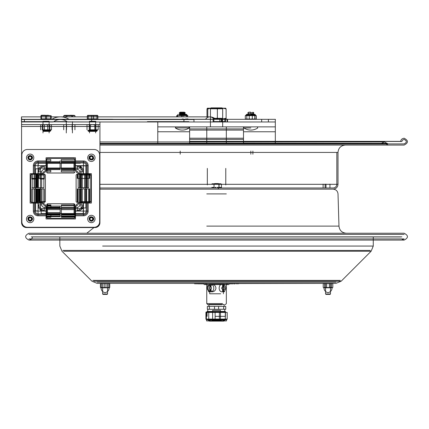 <?xml version="1.0" encoding="UTF-8"?>
<svg xmlns="http://www.w3.org/2000/svg" width="429" height="429" viewBox="0 0 429 429"><rect width="100%" height="100%" fill="white"/><g stroke="black" fill="none" stroke-linecap="round" stroke-linejoin="round"><path stroke-width="0.64" d="M147.908 121.97L157.781 121.97L157.781 126.866L275.321 126.866L275.321 121.97L183.896 121.97L193.972 121.97L193.972 119.326L183.896 119.326L183.896 121.97L91.656 121.97L91.656 119.326L69.225 119.326L163.958 119.326M157.781 126.866L157.781 131.767L189.618 131.767L157.781 131.767L157.781 126.866M275.321 126.866L275.321 143.361L275.321 131.767L243.49 131.767L275.321 131.767L275.321 126.866M157.781 143.361L157.781 131.767L157.781 143.361M180.212 151.067L180.212 154.204M252.89 154.204L252.89 151.067M250.842 151.067L250.842 154.204M189.618 143.361L189.618 128.915L243.49 128.915L243.49 143.361L243.49 130.094L189.618 130.094L189.618 143.361L99.93 143.361L216.554 143.361L99.93 143.361M243.49 126.866L243.49 128.915M189.618 126.866L189.618 128.915M97.04 119.326L88.235 119.326M139.913 119.241L178.255 119.241M215.991 119.326L214.012 119.241L215.776 119.241A8.768 8.768 0 0 0 209.786 116.876A8.768 6.188 90 0 0 205.561 119.241L112.478 119.326M66.978 119.326L69.225 119.326A0.45 0.316 180 0 1 68.919 119.241A12.42 8.768 180 0 0 60.435 116.876L209.786 116.876A8.768 6.188 90 0 1 214.012 119.241L172.721 119.326M21.45 121.648L42.997 121.648L21.53 121.648L21.488 119.519L21.45 121.75L21.45 118.27L22.002 119.326L24.389 119.326L24.389 121.97L21.536 121.97M188.867 121.648L147.415 121.648M21.488 119.519L185.591 119.519A6.124 4.322 -90 0 0 183.896 120.013M21.541 119.326L22.002 119.326M21.45 118.27L21.488 116.876L21.536 118.549M60.435 116.876A12.42 8.768 180 0 0 51.952 119.241A0.45 0.316 0 0 1 51.646 119.326L24.389 119.326M121.235 119.326L68.919 119.241M24.389 121.97L52.874 121.97A1.303 0.917 0 0 0 53.861 121.648A8.671 6.124 180 0 1 60.435 119.519A8.671 6.124 180 0 1 67.01 121.648A1.303 0.917 180 0 0 67.996 121.97L91.656 121.97M165.063 121.648L171.616 121.648M91.656 119.326L183.896 119.326M172.104 121.97L275.252 121.97L275.391 119.326L193.972 119.326M29.531 119.519L51.646 119.326M90.197 119.326L94.97 119.326L90.197 119.326M216.532 119.326L214.082 119.326M205.534 119.326L206.043 119.326M213.1 121.97L213.1 119.326L213.846 119.326L213.846 121.97M43.672 119.326L48.445 119.326L43.672 119.326M275.252 121.97L275.391 119.326M21.573 121.97L21.573 126.475L99.93 126.475L99.93 222.662L99.93 124.603L21.573 124.603L21.573 126.475L99.93 126.475L99.93 121.97L21.45 121.75M193.972 121.97L164.57 121.97M95.646 121.97L140.374 121.97M35.285 173.686L30.732 173.686A0.59 0.59 0 0 0 30.143 174.276L30.143 202.483A0.59 0.59 0 0 0 30.732 203.073L41.774 203.073L30.732 203.073A0.59 0.59 0 0 1 30.143 202.483L30.143 174.276A0.59 0.59 0 0 1 30.732 173.686L33.339 173.686L33.339 165.674A4.708 4.708 0 0 1 38.047 160.966L46.059 160.966L46.059 158.36L46.059 162.913L38.047 162.913A2.762 2.762 0 0 0 35.285 165.674L35.285 173.686L42.868 173.547A4.285 4.285 0 0 0 45.919 170.495A4.108 4.108 0 0 0 42.868 173.547M33.339 173.686L41.774 173.686L30.143 173.686L30.143 203.073L30.143 173.686L41.774 173.686A4.285 4.285 0 0 0 46.059 169.401L46.059 160.966M75.584 206.263A4.108 4.108 0 0 0 78.636 203.212A4.285 4.285 0 0 0 75.584 206.263L75.445 218.399A0.59 0.59 0 0 1 74.855 218.988L46.648 218.988A0.59 0.59 0 0 1 46.059 218.399L46.059 215.792L38.047 215.792A4.708 4.708 0 0 1 33.339 211.084L33.339 203.073M88.165 203.073L79.73 203.073A4.285 4.285 0 0 0 75.445 207.357L75.445 218.988L46.059 218.988L75.445 218.988L75.445 208.338L75.445 213.846L83.457 213.846A2.762 2.762 0 0 0 86.218 211.084L86.218 203.073L90.771 203.073A0.59 0.59 0 0 0 91.361 202.483L91.361 174.276A0.59 0.59 0 0 0 90.771 173.686L79.73 173.686L90.771 173.686A0.59 0.59 0 0 1 91.361 174.276L91.361 202.483A0.59 0.59 0 0 1 90.771 203.073L88.165 203.073L88.165 211.084A4.708 4.708 0 0 1 83.457 215.792L75.445 215.792M88.165 173.686L88.165 165.674A4.708 4.708 0 0 0 83.457 160.966L75.445 160.966L75.445 169.401L75.445 158.36A0.59 0.59 0 0 0 74.855 157.77L46.648 157.77A0.59 0.59 0 0 0 46.059 158.36A0.59 0.59 0 0 1 46.648 157.77L74.855 157.77A0.59 0.59 0 0 1 75.445 158.36L75.445 160.966M95.034 227.558L26.469 227.558A4.896 4.896 0 0 1 21.573 222.662L21.573 126.475L21.573 222.662A4.896 4.896 0 0 0 26.469 227.558L95.034 227.558A4.896 4.896 0 0 0 99.93 222.662A4.896 4.896 0 0 1 95.034 227.558M35.285 203.073L35.285 211.084A2.762 2.762 0 0 0 38.047 213.846L46.059 213.846L46.059 218.399A0.59 0.59 0 0 0 46.648 218.988L74.855 218.988A0.59 0.59 0 0 0 75.445 218.399L75.445 213.846M46.059 213.846L45.919 206.263A4.285 4.285 0 0 0 42.868 203.212A4.108 4.108 0 0 0 45.919 206.263M46.059 215.792L46.059 207.357A4.285 4.285 0 0 0 41.774 203.073A4.285 4.285 0 0 1 46.059 207.357L44.23 207.346A2.451 2.451 0 0 1 41.785 204.901L41.785 203.073A4.285 4.285 0 0 1 46.059 207.346M45.919 170.495L46.059 162.913M86.218 203.073L78.636 203.212M93.501 157.77A2.145 2.145 0 0 1 91.361 159.915A2.145 2.145 0 0 1 89.216 157.77A2.145 2.145 0 0 1 91.361 155.625A2.145 2.145 0 0 1 93.501 157.77A2.145 2.145 0 0 0 91.361 155.625A2.145 2.145 0 0 0 89.216 157.77A2.145 2.145 0 0 0 91.361 159.915A2.145 2.145 0 0 0 93.501 157.77M93.501 218.988A2.145 2.145 0 0 1 91.361 221.128A2.145 2.145 0 0 1 89.216 218.988A2.145 2.145 0 0 1 91.361 216.843A2.145 2.145 0 0 1 93.501 218.988A2.145 2.145 0 0 0 91.361 216.843A2.145 2.145 0 0 0 89.216 218.988A2.145 2.145 0 0 0 91.361 221.128A2.145 2.145 0 0 0 93.501 218.988M32.288 157.77A2.145 2.145 0 0 1 30.143 159.915A2.145 2.145 0 0 1 28.003 157.77A2.145 2.145 0 0 1 30.143 155.625A2.145 2.145 0 0 1 32.288 157.77A2.145 2.145 0 0 0 30.143 155.625A2.145 2.145 0 0 0 28.003 157.77A2.145 2.145 0 0 0 30.143 159.915A2.145 2.145 0 0 0 32.288 157.77M28.003 218.988A2.145 2.145 0 0 1 31.215 217.133A2.145 2.145 0 0 1 31.215 220.844A2.145 2.145 0 0 1 28.003 218.988A2.145 2.145 0 0 0 31.215 220.844A2.145 2.145 0 0 0 31.215 217.133A2.145 2.145 0 0 0 28.003 218.988A2.156 2.156 0 0 0 31.22 220.855A2.156 2.156 0 0 0 31.22 217.122A2.156 2.156 0 0 0 27.987 218.988A2.156 2.156 0 0 1 31.22 217.122A2.156 2.156 0 0 1 31.22 220.855A2.156 2.156 0 0 1 27.987 218.988M72.077 124.603L78.813 124.603M25.552 124.603L32.288 124.603M78.813 121.97L72.077 121.97M32.288 121.97L25.552 121.97M89.216 121.97L95.951 121.97L89.216 121.97M42.691 121.97L49.426 121.97L42.691 121.97M86.218 173.686L86.218 165.674A2.762 2.762 0 0 0 83.457 162.913L75.445 162.913M75.584 170.495A4.108 4.108 0 0 1 78.636 173.547L79.73 173.686A4.285 4.285 0 0 1 75.445 169.401L75.584 170.495A4.285 4.285 0 0 0 78.636 173.547M46.059 157.77L75.445 157.77L46.059 157.77L46.059 169.407A4.285 4.285 0 0 1 41.774 173.686L41.785 171.857A2.451 2.451 0 0 1 44.23 169.407L46.059 169.407A4.285 4.285 0 0 1 41.785 173.686M42.868 203.212L30.143 203.073L34.315 203.073L34.315 211.084A3.732 3.732 0 0 0 38.047 214.816L46.059 214.816M75.445 207.346A4.285 4.285 0 0 1 79.724 203.073L79.724 204.901A2.451 2.451 0 0 1 77.274 207.346L75.445 207.357A4.285 4.285 0 0 1 79.73 203.073L91.361 203.073L91.361 173.686L91.361 203.073M44.278 179.016L44.219 174.233L44.278 179.016L40.111 179.016M44.278 178.426L40.111 178.426M44.611 202.386L31.483 202.386L37.141 202.386L37.141 188.889L37.682 188.889L37.682 202.386L37.141 202.386L43.871 202.386L41.677 202.386L41.677 188.889L43.871 188.889L43.871 202.386L44.611 202.386L45.394 201.603L43.871 201.603M37.682 188.889L41.677 188.889M37.141 188.889L43.871 188.889M37.682 187.714L37.141 187.714L37.141 174.233L37.682 174.233L37.682 187.714L41.677 187.714L41.677 174.233L43.871 174.233L43.871 187.714L41.677 187.714M37.682 174.233L41.677 174.233M41.956 188.889L41.956 202.386L39.554 202.386L39.554 188.889L44.219 188.889L40.095 188.889L40.095 201.603M41.956 202.386L40.095 202.386M44.149 202.386L44.149 188.889M44.219 178.426L40.095 178.426L40.095 175.021M44.219 174.233L40.095 174.233M38.953 178.426L38.953 175.021M38.412 175.021L38.412 187.714L32.229 187.714L32.229 174.233L34.422 174.233L34.422 187.714M36.54 202.386L36.54 188.889L35.998 188.889L35.998 202.386L36.54 202.386L34.122 202.386L34.122 188.889L36.54 188.889M31.875 202.386L31.875 188.889L34.138 188.889L34.122 202.386L31.875 202.386L35.998 202.386M44.418 174.233L31.483 174.233L44.418 174.233M37.141 175.021L43.871 175.021M37.141 201.603L45.394 201.603L45.394 175.021L44.611 174.233M38.412 174.233L34.422 174.233M37.141 174.233L32.229 174.233M40.717 174.233L35.376 174.233L40.717 174.233M44.149 174.233L39.554 174.233M35.998 187.714L31.944 187.714L34.138 187.714L34.138 174.233L31.875 174.233L35.998 174.233L35.998 187.714L36.54 187.714L36.54 174.233L35.998 174.233M36.54 187.714L34.122 187.714L34.122 174.233L36.54 174.233M37.141 202.386L32.229 202.386L32.229 188.889L34.422 188.889L34.422 202.386L32.229 202.386M38.953 201.603L38.953 188.889M38.412 201.603L38.412 188.889L34.422 188.889M40.717 202.386L35.376 202.386L40.717 202.386M38.412 202.386L34.422 202.386M37.682 202.386L41.677 202.386M31.875 188.889L35.998 188.889M31.944 188.889L31.944 202.386M37.141 187.714L43.871 187.714M37.141 178.426L43.871 178.426M31.944 174.233L31.875 178.426L35.998 178.426M35.982 179.016L31.816 179.016L31.816 178.426L35.982 178.426M61.358 206.092L61.358 208.038M74.855 216.071L61.358 216.071L61.358 214.125L74.855 214.125L74.855 216.071L74.855 208.462L74.855 209.615L61.358 209.615L61.358 208.462L74.855 208.462L74.855 204.52L74.072 203.737L74.072 208.462M46.707 216.672L60.183 216.672L60.183 214.725L46.707 214.725L46.707 217.256L46.707 214.725M74.855 214.125L74.855 209.615M61.358 214.125L61.358 209.615M74.855 208.601L74.855 207.454L61.358 207.443L61.358 208.601L74.855 208.601L74.855 204.912L74.855 207.443L61.358 207.454L61.358 204.912L61.358 205.496L74.855 205.496M60.183 214.125L60.183 216.071L46.707 216.071L46.707 214.125L60.183 214.125L60.183 209.615L46.707 209.615L46.707 208.462L60.183 208.462L60.183 209.615M46.707 214.125L46.707 209.615M46.707 208.601L60.183 208.601L60.183 207.153L60.183 207.443L46.707 207.443L46.707 208.601L46.707 205.496L50.901 205.496L50.901 204.912L46.707 204.912L46.707 205.496M50.901 206.092L46.707 206.092L46.707 208.038L60.183 208.038L60.183 206.092L50.901 206.092M74.855 213.567L74.855 217.256L74.855 213.567L61.358 213.567L61.358 215.009L61.358 214.725L74.072 214.714M74.855 214.425L74.855 204.52M74.855 209.684L74.855 212.484L74.855 209.684M74.855 206.092L74.855 212.553M74.855 214.725L61.358 214.725L61.358 216.672L74.855 216.672M61.358 214.714L61.358 216.672M74.072 214.822L74.072 203.737L47.49 203.737L47.49 209.615M60.183 213.567L60.183 215.009L60.183 213.567L46.707 213.567M47.49 214.714L50.901 214.714L50.901 216.672M46.707 207.743L46.707 217.648L46.707 207.743M46.707 216.071L46.707 208.462M46.707 208.038L46.707 212.553L60.183 212.553M46.707 209.684L46.707 212.484L46.707 209.684M60.183 208.601L60.183 207.454L46.707 207.454L46.707 204.912M50.901 213.701L47.49 213.701M60.183 214.714L60.183 216.672M47.49 214.125L47.49 203.737L46.707 204.52M50.901 207.454L50.901 204.912M60.183 216.071L60.183 208.462M61.358 208.601L61.358 207.443M61.358 216.071L61.358 208.462M60.087 160.918L60.087 162.511L60.087 161.749L60.087 162.511L46.611 162.511L46.611 159.502L46.611 160.918L50.799 160.918L50.799 159.502L50.799 160.918L46.611 160.918L46.611 162.511L60.087 162.511L60.087 160.918C60.087 159.052 60.087 159.052 60.087 160.918M61.261 168.838L74.759 168.838L74.759 169.6L74.759 168.838L61.261 168.838L61.261 169.6L61.261 168.838M50.799 161.749L60.087 161.749L60.087 169.6L60.087 168.838L46.611 168.838L60.087 168.838L60.087 169.6L46.611 169.6L46.611 168.838L46.611 170.431L50.799 170.431L50.799 171.847L50.799 170.431L46.611 170.431L46.611 171.847L46.611 168.838L46.611 169.6L50.799 169.6L46.611 169.6L46.611 161.749L46.611 163.342L60.087 163.342L60.087 161.749L46.611 161.749L46.611 168.007L60.087 168.007L46.611 168.007L46.611 163.342L60.087 163.342L60.087 168.007M74.759 161.749L61.261 161.749L61.261 162.511L74.759 162.511L61.261 162.511L61.261 160.918L74.759 160.918L74.759 169.6L74.759 168.007L74.759 169.6L61.261 169.6L61.261 159.502L61.261 160.918L74.759 160.918L74.759 159.502L74.759 168.007L74.759 161.749L61.261 161.749L61.261 163.342L74.759 163.342M74.759 170.313L74.759 159.111L74.759 170.313M74.759 170.431L74.759 168.838L74.759 170.431L61.261 170.431L74.759 170.431M74.759 167.621L74.759 163.728L74.759 167.621M74.759 169.6L61.261 169.6L61.261 168.007L74.759 168.007M61.261 168.007L61.261 161.749M73.976 170.871L73.976 163.342M46.611 170.313L46.611 159.111L46.611 170.313M46.611 167.621L46.611 163.728L46.611 167.621M47.394 170.871L47.394 163.342M60.087 169.6L50.799 169.6M61.261 170.431L61.261 171.847L61.261 170.431M89.629 178.426L89.629 174.233L89.248 174.233L89.248 178.426L89.629 178.426L86.642 178.426L86.642 175.021L90.803 175.021L81.328 175.021M89.629 174.233L85.666 174.233L87.382 174.233L87.21 187.714L85.666 187.714L85.666 174.233M78.175 188.889L78.175 202.386L80.207 202.386L80.207 188.889L78.175 188.889M78.175 174.233L78.175 187.714L80.207 187.714L80.207 174.233L78.175 174.233M88.739 174.233L88.739 178.426L81.328 178.426L81.328 174.233L88.739 174.233L76.893 174.233L86.293 174.233M81.328 201.603L90.803 201.603L86.637 201.603L86.642 188.889L89.629 188.889L85.666 188.889M81.328 178.426L81.328 187.714L88.739 187.714L86.701 187.714L86.701 174.233M81.328 187.714L86.701 187.714M81.247 174.233L81.247 187.714L80.271 187.714L80.244 183.521L80.271 174.233L81.247 174.233L79.526 174.233L79.526 187.714L81.247 187.714M89.248 174.233L87.21 174.233M80.271 178.426L77.284 178.426L77.665 178.426L77.665 174.233L79.703 174.233M77.665 174.233L80.271 174.233M84.647 174.233L82.266 174.233L84.647 174.233M84.604 187.714L84.604 174.233L80.207 174.233M82.304 187.714L82.304 174.233M82.304 202.386L88.739 202.386L82.304 202.386L82.304 188.889L81.328 188.889L81.328 202.386L76.893 202.386L86.293 202.386M81.328 188.889L88.739 188.889L88.739 202.386M86.701 202.386L86.701 188.889L88.739 188.889M82.304 188.889L86.701 188.889M81.247 188.889L81.247 202.386L80.271 202.386L80.271 188.889L81.247 188.889L79.526 188.889L79.526 202.386L81.247 202.386M84.604 188.889L84.604 202.386L80.207 202.386M84.647 202.386L82.266 202.386L84.647 202.386M79.703 202.386L80.271 202.386M89.248 202.386L85.666 202.386L89.248 202.386L89.248 188.889M77.665 202.386L77.665 188.889L77.284 188.889L80.271 188.889M85.585 178.426L85.585 175.021M85.585 201.603L85.585 188.889M88.739 178.426L88.739 187.714M79.73 173.686L79.724 173.686A4.285 4.285 0 0 1 75.445 169.407A4.285 4.285 0 0 0 79.73 173.686L87.189 173.686L87.189 165.674A3.732 3.732 0 0 0 83.457 161.942L75.445 161.942L75.445 157.77M79.724 173.686L79.724 171.857A2.451 2.451 0 0 0 77.274 169.407L75.445 169.407L75.445 161.942M34.315 203.073L41.774 203.073M46.059 161.942L38.047 161.942A3.732 3.732 0 0 0 34.315 165.674L34.315 173.686M89.205 157.77A2.156 2.156 0 0 1 92.439 155.904A2.156 2.156 0 0 1 92.439 159.636A2.156 2.156 0 0 1 89.205 157.77A2.156 2.156 0 0 0 92.439 159.636A2.156 2.156 0 0 0 92.439 155.904A2.156 2.156 0 0 0 89.205 157.77M89.205 218.988A2.156 2.156 0 0 1 92.439 217.122A2.156 2.156 0 0 1 92.439 220.855A2.156 2.156 0 0 1 89.205 218.988A2.156 2.156 0 0 0 92.439 220.855A2.156 2.156 0 0 0 92.439 217.122A2.156 2.156 0 0 0 89.205 218.988M27.354 149.496A5.486 5.486 0 0 0 21.868 154.976A5.486 5.486 0 0 1 27.354 149.496L94.155 149.496L27.354 149.496M21.868 154.976L21.868 221.777L21.868 154.976M21.868 221.777A5.486 5.486 0 0 0 27.354 227.263A5.486 5.486 0 0 1 21.868 221.777M27.354 227.263L94.155 227.263L27.354 227.263M94.155 227.263A5.486 5.486 0 0 0 99.635 221.777A5.486 5.486 0 0 1 94.155 227.263M99.635 221.777L99.635 154.976L99.635 221.777M99.635 154.976A5.486 5.486 0 0 0 94.155 149.496A5.486 5.486 0 0 1 99.635 154.976M75.445 214.816L83.457 214.816A3.732 3.732 0 0 0 87.189 211.084L87.189 203.073M91.361 173.686L87.189 173.686M27.987 157.77A2.156 2.156 0 0 0 31.22 159.636A2.156 2.156 0 0 0 31.22 155.904A2.156 2.156 0 0 0 27.987 157.77M28.33 218.988A1.813 1.813 0 0 1 31.049 217.417A1.813 1.813 0 0 1 31.049 220.554A1.813 1.813 0 0 1 28.33 218.988A1.813 1.813 0 0 0 30.143 220.801A1.813 1.813 0 0 0 31.955 218.988A1.813 1.813 0 0 0 30.143 217.176A1.813 1.813 0 0 0 28.33 218.988M28.813 218.988A1.33 1.33 0 0 0 30.808 220.141A1.33 1.33 0 0 0 30.808 217.835A1.33 1.33 0 0 0 28.813 218.988M30.143 222.662A3.673 3.673 0 0 1 26.963 217.149A3.673 3.673 0 0 1 33.323 217.149A3.673 3.673 0 0 1 30.143 222.662M28.33 157.77A1.813 1.813 0 0 1 31.049 156.199A1.813 1.813 0 0 1 31.049 159.341A1.813 1.813 0 0 1 28.33 157.77A1.813 1.813 0 0 0 30.143 159.583A1.813 1.813 0 0 0 31.955 157.77A1.813 1.813 0 0 0 30.143 155.958A1.813 1.813 0 0 0 28.33 157.77M28.813 157.77A1.33 1.33 0 0 0 30.808 158.923A1.33 1.33 0 0 0 30.808 156.617A1.33 1.33 0 0 0 28.813 157.77M30.143 161.443A3.673 3.673 0 0 1 26.963 155.936A3.673 3.673 0 0 1 33.323 155.936A3.673 3.673 0 0 1 30.143 161.443M89.548 218.988A1.813 1.813 0 0 1 92.267 217.417A1.813 1.813 0 0 1 92.267 220.554A1.813 1.813 0 0 1 89.548 218.988A1.813 1.813 0 0 0 91.361 220.801A1.813 1.813 0 0 0 93.173 218.988A1.813 1.813 0 0 0 91.361 217.176A1.813 1.813 0 0 0 89.548 218.988M90.031 218.988A1.33 1.33 0 0 0 92.026 220.141A1.33 1.33 0 0 0 92.026 217.835A1.33 1.33 0 0 0 90.031 218.988M91.361 222.662A3.673 3.673 0 0 1 88.181 217.149A3.673 3.673 0 0 1 94.541 217.149A3.673 3.673 0 0 1 91.361 222.662M89.548 157.77A1.813 1.813 0 0 1 92.267 156.199A1.813 1.813 0 0 1 92.267 159.341A1.813 1.813 0 0 1 89.548 157.77A1.813 1.813 0 0 0 91.361 159.583A1.813 1.813 0 0 0 93.173 157.77A1.813 1.813 0 0 0 91.361 155.958A1.813 1.813 0 0 0 89.548 157.77M90.031 157.77A1.33 1.33 0 0 0 92.026 158.923A1.33 1.33 0 0 0 92.026 156.617A1.33 1.33 0 0 0 90.031 157.77M91.361 161.443A3.673 3.673 0 0 1 88.181 155.936A3.673 3.673 0 0 1 94.541 155.936A3.673 3.673 0 0 1 91.361 161.443M85.907 207.968L81.006 207.968L85.907 207.968L85.907 165.851L81.006 165.851L85.907 165.851M41.163 213.529L41.163 208.633L41.163 213.529L83.28 213.529L83.28 208.633L83.28 213.529M80.341 165.674L80.341 168.125L80.341 165.674M38.224 165.674L38.224 163.224L38.224 165.674M38.047 168.79L35.596 168.79L38.047 168.79M38.047 210.907L35.596 210.907L38.047 210.907M65.364 119.326L73.364 119.326M72.624 116.876L72.624 115.787L63.728 115.787L63.728 116.876M66.988 116.876L66.988 115.787M71.734 116.876L71.734 115.787L74.995 115.787L74.26 115.347L72.624 115.787M74.995 116.876L74.995 115.787L73.809 115.347L64.468 115.347L66.104 115.787L71.734 115.787M66.104 116.876L66.104 115.787M68.86 115.347L69.375 115.347L68.86 115.347M74.26 115.347L64.918 115.347L63.728 115.787L64.468 115.347M95.646 132.931L95.646 121.3L89.522 121.3L89.522 132.931M96.933 118.838L88.176 118.838L96.933 118.838M91.667 118.838L96.959 118.838L96.959 115.787L87.296 115.787L87.296 118.838L91.667 118.838L91.667 115.787M96.959 118.838L93.501 118.838L93.501 115.787L97.876 115.787L97.415 115.347L96.959 115.787M97.876 118.838L97.876 115.787L97.415 115.347L87.688 115.347L88.213 115.787L93.501 115.787M93.501 118.838L88.213 118.838L88.213 115.787M88.213 118.838L87.296 118.838M87.752 115.347L87.296 115.787L87.752 115.347L97.415 115.347M49.12 132.931L49.12 121.3L42.997 121.3L42.997 132.931M47.909 118.838L41.651 118.838L47.909 118.838M40.927 118.838L45.544 118.838L45.544 115.787L40.927 115.787L41.436 115.787L41.436 118.838L40.927 118.838L40.927 115.787L44.005 115.347L46.579 115.787L51.196 115.787L48.112 115.347L45.544 115.787M50.681 118.838L51.196 118.838L51.196 115.787L50.681 115.787L50.681 118.838L45.544 118.838M51.196 118.838L46.579 118.838L46.579 115.787M48.579 115.347L46.702 115.347M46.579 118.838L41.436 118.838M48.112 115.347L41.163 115.347L48.112 115.347M72.12 125.011L72.12 129.794L72.12 125.011M74.919 125.011L74.919 129.794M66.522 125.011L66.522 129.794L66.522 125.011M63.723 125.011L63.723 129.794M96.895 124.603L94.814 125.011L94.814 129.794L95.222 129.794L89.934 129.794M97.737 129.794L95.222 129.794M98.15 125.011L98.15 129.794M94.814 125.011L92.723 124.603L96.069 124.603M92.723 124.603L89.253 125.011L89.253 129.794M94.133 129.794L94.814 129.794M90.353 125.011L90.353 129.794M87.023 125.011L87.023 129.794M95.919 125.011L95.919 129.794M89.253 125.011L88.412 124.603M88.471 131.365L96.67 131.365M40.61 125.011L40.61 129.794M42.026 129.794L42.895 129.794L42.026 129.794M50.064 124.603L47.673 125.011L44.278 124.603L42.224 125.011L42.224 129.794M42.224 125.011L41.618 124.603L44.278 124.603M44.444 125.011L44.444 129.794M51.512 125.011L51.512 129.794M49.893 125.011L49.893 129.794M47.673 125.011L47.673 129.794L48.145 129.794L42.895 129.794M51.04 129.794L48.145 129.794M47.008 129.794L47.673 129.794M45.624 124.603L49.12 124.603M43.243 131.365L50.172 131.365M253.346 114.35L253.93 114.35M246.235 115.642L245.812 115.642M255.764 119.326L256.065 118.887L255.764 119.326M256.065 115.642L256.065 118.887M255.55 115.642L255.979 115.642L255.55 115.642M256.027 115.642L245.297 115.642L256.247 115.642L255.668 115.642L256.027 115.642L255.475 115.052L246.069 115.052L255.475 115.052L246.069 114.94L255.475 114.94L254.885 114.35L246.659 114.35L254.885 114.35M248.707 115.551L249.624 115.642M249.222 119.321L248.922 119.326M248.214 114.741L253.416 114.741L248.214 114.741M247.833 114.35L253.807 114.35L247.833 114.35M254.955 115.642L253.93 115.642M256.247 115.642L256.247 118.887L255.496 119.326L254.735 118.887L252.011 119.326M251.485 115.642L252.869 115.642M254.279 119.326L256.247 118.887L255.496 119.326M254.735 115.642L254.735 118.887M245.297 115.642L245.297 118.887L246.053 119.326L246.814 118.887L249.539 119.326M247.265 119.326L245.297 118.887L246.053 119.326M246.814 115.642L246.814 118.887M245.876 115.642L245.517 115.642L246.659 114.35M249.254 115.642L249.254 118.887L247.286 119.326M249.56 119.326L252.29 118.887L254.258 119.326M252.29 115.642L252.29 118.887M246.589 115.642L247.613 115.642M250.059 115.642L248.675 115.642M251.984 119.326L249.254 118.887M179.762 114.741L184.856 114.741L179.762 114.741M179.402 114.35L185.248 114.35L179.402 114.35M180.647 114.35L186.325 114.35L180.647 114.35M181.451 115.642L187.328 115.642L177.622 115.642L181.451 115.642L181.451 116.876M183.623 115.642L182.196 115.642M185.918 115.642L186.787 115.642M186.685 118.887L187.06 119.326L187.441 118.887L186.165 119.241M185.194 119.326L184.239 119.241M182.969 115.642L182.969 116.876M187.441 115.642L187.441 116.876M176.705 116.876L176.705 115.642L177.633 115.642L176.979 115.642L176.979 116.876L21.488 116.876M177.622 115.642L177.086 115.642L177.735 115.642L177.735 116.876M186.685 115.642L186.685 116.876M180.797 115.642L182.218 115.642M182.969 118.887L181.478 119.241M180.336 119.326L179.225 119.241M178.502 115.642L177.735 115.642M186.422 114.35L187.006 114.94M179.134 115.599L179.537 115.642M187.956 118.887L187.012 119.241M186.288 119.326L185.832 119.289M187.956 115.642L187.468 115.642L187.956 115.642M185.65 118.887L186.797 119.326M183.709 119.123L183.033 119.241M187.618 115.642L187.006 115.052M175.354 127.939L175.686 126.866L175.354 127.939A12.243 12.243 0 0 0 189.184 127.939L175.354 127.939L189.184 127.939L188.851 126.866M184.314 112.173L180.223 112.173L184.314 112.173L185.253 112.72L179.279 112.72L185.253 112.72L184.314 113.261L180.223 113.261L184.314 113.261L185.253 113.808L179.279 113.808L185.253 113.808L184.314 114.35L180.223 114.35L184.314 114.35L185.253 114.892L179.279 114.892L185.253 114.892M179.279 114.892L180.223 114.35L179.279 113.808L180.223 113.261L179.279 112.72L180.223 112.173M250.836 127.939L243.919 127.939L250.836 127.939M243.919 127.939A0.59 0.59 0 0 1 244.251 126.866A0.59 0.59 0 0 0 243.919 127.939A12.243 12.243 0 0 0 257.749 127.939L257.416 126.866M250.836 112.173L248.788 112.173L250.836 112.173M250.836 112.72L253.823 112.72L250.836 112.72M250.836 113.261L248.788 113.261L250.836 113.261M250.836 113.808L253.823 113.808L250.836 113.808M250.836 114.35L248.788 114.35L250.836 114.35M250.836 114.892L253.823 114.892L250.836 114.892M226.33 143.361L226.33 126.866M211.02 107.867L222.088 107.867L211.02 107.867L210.43 108.451L222.672 108.451L222.088 107.867M210.43 108.451L210.43 119.241M210.43 119.326L210.43 126.571M225.375 118.334L225.761 118.897L226.115 118.093C223.198 119.198 220.281 119.198 217.364 118.093L213.712 118.865M224.512 121.97L224.839 121.579L224.839 119.305L224.512 118.913L215.406 118.913L225.734 118.913L222.26 118.913L225.209 118.913L225.531 119.305L225.531 121.579L225.209 121.97M206.987 116.876L206.987 109.02L207.341 108.215L207.797 109.02C210.988 107.915 214.173 107.915 217.364 109.02L217.364 118.093M207.797 116.876L207.797 109.02M226.115 118.093L226.115 109.02L225.734 108.199L207.368 108.199L211.368 108.199L206.987 109.02M225.761 108.215L225.375 108.778M217.364 109.02C220.281 107.915 223.198 107.915 226.115 109.02M221.67 108.199L211.433 108.199M223.262 108.199L209.84 108.199L210.43 108.789L222.672 108.789L223.262 108.199M213.095 108.789L210.43 108.789L210.43 116.924M213.197 118.329L222.672 118.329L222.672 108.789M224.512 118.913L221.562 118.913L221.241 119.305L221.241 121.579M224.839 121.579L213.846 121.579M221.932 121.579L221.932 119.305L222.26 118.913M215.406 118.913L221.562 118.913M225.761 118.897L225.209 118.913M243.49 141.361L400.707 141.361C400.858 139.607 401.994 138.562 404.123 138.224C408.542 140.514 408.542 142.798 404.123 145.082L99.93 145.082L388.207 145.082L386.17 144.064L99.93 144.064L382.405 144.064M400.707 141.361L189.618 141.361M341.039 145.082L345.35 145.082C340.889 145.517 338.438 147.967 338.004 152.429L99.93 152.429L336.829 152.429L336.829 184.314L338.004 184.314L99.93 184.314L336.829 184.314C336.615 186.545 335.392 187.768 333.156 187.988L99.93 187.988M226.33 189.157L206.773 189.157M219.589 187.988L213.513 187.988L219.589 187.988M243.49 143.908L189.618 143.908M243.49 141.463L401.871 141.463L402.445 140.144L404.123 139.398C407.035 140.9 407.035 142.407 404.123 143.908L99.93 143.908L388.207 143.908L387.108 143.361L216.554 143.361L381.467 143.361L384.287 141.951L99.93 141.951M401.871 141.463L189.618 141.463M212.06 187.398L212.527 187.398L212.06 187.398M213.765 187.398L213.079 187.398L213.765 187.398M218.259 187.398L217.288 187.398L218.259 187.398M215.943 187.398L214.993 187.398L215.943 187.398M212.441 187.398L211.819 187.398L212.441 187.398M218.474 184.164L214.634 184.164L214.243 183.773L218.865 183.773L218.474 184.164M212.537 183.773L211.669 184.116L212.253 183.773L215.873 183.773L214.184 184.116L213.315 183.773M220.147 187.988L220.007 187.398L220.147 187.988L219.932 187.398L221.048 187.398L220.951 187.988L221.337 187.988L221.337 187.398L221.326 187.988M220.721 187.988L219.723 187.988L219.723 187.398L220.721 187.398L220.721 187.988L221.278 187.988L221.284 187.398L221.23 187.988L220.667 187.988L220.667 187.398L221.23 187.398M220.721 187.398L221.278 187.398L221.23 187.988M218.919 184.116L218.919 187.398M214.033 184.116L214.033 187.398M221.439 184.116L220.619 183.773L221.439 184.116L221.439 187.398L220.667 187.398M219.723 187.398L220.007 187.398M219.723 187.988L220.056 187.988M219.889 183.773L219.069 184.116L217.385 183.773L220.619 183.773M221.439 187.398L221.021 187.398M217.385 183.773L215.873 183.773M219.069 184.116L219.069 187.398L219.46 187.398M219.643 187.398L220.517 187.398M219.643 187.988L220.667 187.988M325.981 184.116L325.981 187.398M323.107 184.116L323.107 187.398M325.096 184.116L325.096 187.398M329.955 184.116L329.955 187.398M107.143 294.396L103.03 294.396L107.143 294.396L107.534 294.004L102.638 294.004L107.534 294.004L107.534 283.381L105.968 283.751L105.968 287.414L104.027 287.789L107.545 287.789L105.968 287.414M330.309 294.004L325.568 294.004L330.309 294.004M329.944 294.396L325.96 294.396L329.944 294.396M330.464 246.058L373.268 246.058L373.268 236.856M339.275 281.231L341.141 281.231L371.117 251.249L63.648 251.249M206.311 283.617L335.945 283.381L97.158 283.381L106.923 283.381L108.864 283.751L108.864 287.414L109.234 287.789L106.923 287.789L108.864 287.414M108.864 283.751L109.234 283.381L196.965 283.381L196.965 283.773L194.514 283.773L201.962 283.869L200.954 283.574L201.979 283.574L199.077 283.574L203.4 283.574L200.954 283.574M330.759 283.381L325.273 283.381L330.759 283.381M107.829 283.381L102.343 283.381L107.829 283.381M335.945 282.207L97.158 282.207M370.286 250.418L62.816 250.418M326.555 287.789L323.997 287.789L324.555 287.414L326.555 287.789L329.354 287.414L331.37 287.789L332.818 287.414L332.261 287.789L331.478 287.414L329.477 287.789L326.678 287.414L324.662 287.789L323.214 287.414L323.214 283.751L324.662 283.381M326.555 283.381L324.555 283.751L323.777 283.381M330.797 283.381L329.354 283.751L327.354 283.381M331.37 287.789L332.818 287.414L332.818 283.751L331.37 283.381M329.477 283.381L331.478 283.751L332.035 283.381M325.236 283.381L326.678 283.751L328.678 283.381M329.354 283.751L329.354 287.414M324.555 283.751L324.555 287.414M330.797 287.789L327.354 287.789M331.478 283.751L331.478 287.414M329.477 287.789L332.035 287.789M326.678 283.751L326.678 287.414M325.236 287.789L328.678 287.789M324.662 287.789L323.214 287.414L323.997 287.789M329.027 287.789L323.943 287.789L329.027 287.789M100.938 283.381L101.308 283.751L103.255 283.381M102 283.381L100.424 283.751L100.794 283.381L102 283.381M104.027 287.789L101.308 287.414L100.794 287.789L100.424 287.414L102 287.789L100.777 287.789L100.424 287.414L100.424 283.751L100.729 283.408M106.151 283.381L104.204 283.751L102.628 283.381L106.151 283.381M108.172 283.381L109.749 283.751L109.379 283.381L109.749 283.751L109.749 287.414L108.172 287.789L109.395 287.789L109.749 287.414L109.234 287.789M104.027 283.381L105.968 283.751M102 287.789L104.204 287.414L106.151 287.789L102.628 287.789M104.204 283.751L104.204 287.414M106.151 287.789L106.923 287.789M108.172 287.789L107.545 287.789M101.308 283.751L101.308 287.414M100.938 287.789L103.255 287.789M107.722 287.789L101.013 287.789L107.722 287.789M226.796 283.381L227.778 284.593L205.325 284.593L206.306 283.381M216.822 284.593L204.376 284.593L228.727 284.593L229.708 283.617L203.4 283.617L204.376 284.593M227.622 283.381L205.486 283.381M215.969 288.111C215.572 285.88 214.382 284.652 212.398 284.438C209.314 286.883 209.314 289.334 212.398 291.784C214.382 291.564 215.572 290.342 215.969 288.111M220.704 293.79L209.695 293.79L209.695 284.389L223.407 284.389L223.407 293.79M223.386 288.111C223.557 285.88 223.096 284.652 222.007 284.438C218.227 284.212 218.227 292.004 222.007 291.784C223.096 291.564 223.557 290.342 223.386 288.111M208.162 284.593L207.1 288.111L208.757 291.784L211.095 291.784C209.363 289.977 209.17 287.58 210.516 284.593M222.474 285.537L222.983 288.111L222.474 290.685M226.003 288.111L224.346 291.784L221.552 288.111L224.346 284.438L226.003 288.111M210.628 290.685L211.551 288.111L210.628 285.537M210.618 291.784C208.982 291.564 208.151 290.342 208.129 288.111C208.151 285.88 208.982 284.652 210.618 284.438C214.854 284.212 214.854 292.01 210.618 291.784L212.398 291.784M222.485 291.784L224.952 288.642L223.294 284.593M222.485 303.587L206.757 303.587L222.485 303.587M206.757 283.381L206.757 303.587L207.931 304.762L221.772 304.762M221.284 304.762L211.819 304.762L221.284 304.762M99.946 189.157L333.119 189.157C336.025 189.43 337.655 191.012 338.014 193.908L338.969 226.11L226.33 226.11M28.979 240.09C24.56 237.805 24.56 235.521 28.979 233.237L404.123 233.237C408.542 235.521 408.542 237.805 404.123 240.09L28.979 240.09C31.156 239.698 32.298 238.658 32.395 236.964L400.707 236.964M28.979 234.406L404.123 234.406M31.231 236.862L401.871 236.862M207.33 184.899L207.33 168.399M225.772 168.399L225.772 184.899M230.26 283.869L230.947 283.869L230.26 283.773M230.577 283.869L230.159 283.869L230.577 283.773M203.561 283.869L202.509 283.869L203.561 283.869M203.534 283.869L202.703 283.869L203.534 283.869M201.63 283.773L202.113 283.869L201.625 283.869M200.954 283.773L201.957 283.773L201.491 283.869L201.501 283.574M231.038 283.773L231.478 283.869L231.038 283.869M230.105 283.773L231.247 283.869L230.105 283.773M201.501 283.773L202.509 283.869M202.113 283.773L202.391 283.869L202.113 283.773M232.867 283.869L232.116 283.869L232.867 283.773M202.483 283.869L201.893 283.869L202.483 283.773M203.432 283.869L203.03 283.869L203.421 283.826M238.588 283.773L236.143 283.773L238.588 283.773L238.588 283.381M201.094 283.574L196.965 283.773L196.965 283.381M194.514 283.381L194.514 283.773M200.418 283.773L201.544 283.869L200.418 283.869M198.396 283.773L199.077 283.869L198.396 283.869M199.094 283.773L199.614 283.869L198.874 283.869L199.077 283.574M233.805 283.773L234.995 283.869L233.805 283.869M216.5 184.154L218.951 184.154L218.366 183.569L214.639 183.569L214.055 184.154L216.5 184.154M215.117 316.35L225.456 316.35L225.456 311.449L207.089 311.449L224.791 311.449L224.791 309.266L218.602 309.266L225.745 309.266L225.745 306.424L225.745 309.266M214.5 306.424L214.5 309.266L214.5 306.424L224.163 306.424L208.939 306.424L214.5 306.424L209.411 306.424L209.411 309.266L207.357 309.266L207.357 306.424L209.411 306.424L207.357 306.424L207.357 309.266L224.791 309.266M214.5 309.266L218.602 309.266L218.602 306.424L225.745 306.424M225.456 316.35L219.385 316.35M224.163 306.424L224.163 304.467L208.939 304.467L208.939 306.424M213.39 320.436L219.712 320.436L213.39 320.436M212.634 310.339L220.468 310.339L220.468 320.436L212.634 320.436L212.634 310.339L214.28 310.339M220.415 320.951L211.824 320.951L211.824 320.34L221.278 320.34L221.278 320.951L220.415 320.951M212.199 320.951L222.624 320.833L211.588 320.833M222.624 320.833L225.22 319.996L209.459 319.996M225.295 319.085L227.193 319.085L226.732 319.085L227.193 319.085L227.193 312.425L225.295 312.425L225.295 319.085L219.385 319.085L219.385 312.425L225.295 312.425M219.385 312.425L215.117 312.425L215.117 319.085L208.746 319.085L208.746 312.425L215.117 312.425M219.385 319.085L215.117 319.085M208.746 312.425L206.37 312.425L206.37 319.085L205.915 319.085L205.915 312.425L206.37 312.425M208.746 319.085L206.37 319.085M216.082 321.133L223.782 321.133L209.325 321.133L209.325 319.578L223.782 319.578L223.782 321.133M217.181 321.133L206.564 320.892L226.544 320.892L217.181 321.133M215.905 319.675L226.544 319.675L206.564 319.675L206.564 320.892M207.808 319.085L211.325 319.412M225.456 311.84L206.097 312.017M96.884 119.241L88.433 119.241M21.541 119.241L21.879 119.241M89.382 121.648L95.935 121.648M112.629 119.241L51.952 119.241M67.01 121.648L53.861 121.648M38.047 173.686L38.047 165.674L33.339 165.674M33.339 211.084L38.047 211.084L38.047 215.792M83.457 203.073L83.457 211.084L88.165 211.084M88.165 165.674L83.457 165.674L83.457 160.966M75.445 165.674L83.457 165.674L83.457 173.686M83.419 173.686A8.816 8.816 0 0 0 75.445 165.712M38.047 160.966L38.047 165.674L46.059 165.674M46.059 165.712A8.816 8.816 0 0 0 38.084 173.686M46.059 211.084L38.047 211.084L38.047 203.073M38.084 203.073A8.816 8.816 0 0 0 46.059 211.047M83.457 215.792L83.457 211.084L75.445 211.084M75.445 211.047A8.816 8.816 0 0 0 83.419 203.073M77.274 165.674A6.183 6.183 0 0 1 83.457 171.857L83.457 165.674L77.274 165.674L77.274 169.407M79.724 171.857L83.457 171.857M38.047 214.816L38.047 211.084L44.23 211.084A6.183 6.183 0 0 1 38.047 204.901L38.047 211.084L34.315 211.084M41.785 204.901L38.047 204.901M44.23 207.346L44.23 211.084M83.457 214.816L83.457 204.901A6.183 6.183 0 0 1 77.274 211.084L87.189 211.084M83.457 161.942L83.457 165.674L87.189 165.674M44.23 169.407L44.23 165.674L38.047 165.674L38.047 171.857A6.183 6.183 0 0 1 44.23 165.674M38.047 161.942L38.047 165.674L34.315 165.674M41.785 171.857L38.047 171.857M79.724 204.901L83.457 204.901M77.274 207.346L77.274 211.084M65.626 115.347L68.506 115.347M91.087 115.347L92.149 115.347M89.656 115.347L91.886 115.347M47.946 115.251L46.525 115.347M87.886 130.384L97.254 130.384M97.254 130.775L87.886 130.775M42.841 130.384L50.761 130.384M50.761 130.775L42.841 130.775M180.427 114.94L186.91 114.94L180.427 114.94M180.427 115.052L186.91 115.052L180.427 115.052M225.531 119.305L227.059 119.305L225.531 119.305M215.884 119.305L224.839 119.305M218.313 187.784L218.313 189.157M345.35 143.908L386.17 144.064M243.49 143.361L387.108 143.361L384.287 141.951M369.455 251.249L371.117 251.249L373.268 246.058L102.638 246.058M107.534 246.058L325.568 246.058M335.945 283.381L341.141 281.231L93.828 281.231M340.31 280.4L92.798 280.4M206.773 193.908L226.33 193.908M206.773 226.11L338.969 226.11C339.505 230.453 341.951 232.829 346.316 233.237M236.143 283.773L236.143 283.381L236.143 283.773M223.691 306.424L223.691 309.266L223.691 306.424M218.602 306.424L218.602 309.266M209.411 306.424L209.411 309.266M222.41 320.892L226.544 320.892L226.544 319.675L227.005 319.412M193.972 119.519L60.435 119.519M227.568 119.326L227.568 121.97M268.398 121.97L268.398 119.326M261.669 121.97L261.669 119.326M219.83 121.97L219.83 119.326M41.978 202.386L41.978 188.889M44.219 202.386L44.219 188.889M31.483 174.233L30.7 175.021L30.7 201.603L31.483 202.386M31.875 178.426L31.875 174.233M31.816 179.016L31.816 178.426M74.855 204.912L61.358 204.912M60.183 207.153L46.707 207.153M74.855 215.009L61.358 215.009M74.855 217.256L61.358 217.256M74.855 217.648L74.072 218.431L47.49 218.431L46.707 217.648M60.183 215.009L46.707 215.009M50.901 217.256L46.707 217.256M74.855 207.153L61.358 207.153M50.799 159.502L46.611 159.502M50.799 171.847L46.611 171.847M74.759 159.502L61.261 159.502M74.759 159.111L73.976 158.328L47.394 158.328L46.611 159.111M74.759 172.238L73.976 173.021L47.394 173.021L46.611 172.238M74.759 171.847L61.261 171.847M76.893 174.233L76.11 175.021L76.11 201.603L76.893 202.386M90.02 174.233L90.803 175.021L90.803 201.603L90.02 202.386M79.526 187.714L79.526 174.233M77.284 178.426L77.284 174.233M79.526 202.386L79.526 188.889M77.284 202.386L77.284 188.889M87.382 187.714L87.382 174.233M89.629 202.386L89.629 188.889M27.853 218.988C27.853 215.186 33.923 216.897 32.218 219.964C30.55 221.959 29.097 221.637 27.853 218.988M27.853 157.77C28.067 154.108 33.821 155.48 32.245 158.682C30.561 160.677 29.097 160.376 27.853 157.77M89.071 218.988C89.066 215.186 95.141 216.897 93.436 219.964C91.768 221.959 90.315 221.637 89.071 218.988M89.071 157.77C88.765 156.065 90.09 155.545 93.034 156.199L93.624 158.129C93.892 160.896 88.17 160.028 89.071 157.77M81.006 165.851L81.006 207.968M83.28 208.633L41.163 208.633M38.224 168.125L80.341 168.125M38.224 163.224L80.341 163.224M40.498 210.907L40.498 168.79M35.596 210.907L35.596 168.79M66.302 121.648L66.302 132.931M72.426 121.648L72.426 132.931M73.552 115.347L70.254 115.251M88.176 118.838L88.176 119.326M96.992 118.838L96.992 119.326M97.131 115.347L93.452 115.347M41.651 118.838L41.651 119.326M50.466 118.838L50.466 119.326M45.083 115.251L41.57 115.251M255.818 115.519L255.008 114.35M245.967 115.519L246.782 114.35M253.416 114.741L253.807 114.35M248.128 114.741L247.737 114.35M184.856 114.741L185.248 114.35M179.563 114.741L179.172 114.35M177.268 115.53L178.094 114.35M187.151 115.53L186.325 114.35M177.627 115.052L178.217 114.35M248.788 112.173L247.849 112.72L248.788 113.261L247.849 113.808L248.788 114.35L247.849 114.892M252.879 112.173L253.823 112.72L252.879 113.261L253.823 113.808L252.879 114.35L253.823 114.892M206.773 126.866L206.773 143.361M222.672 126.571L222.672 108.451M226.668 118.913L227.059 119.305L227.059 121.579M243.49 138.224L189.618 138.224M385.322 143.361L243.49 143.125M383.253 143.361L189.618 143.125M338.004 152.429L338.004 184.314C337.714 187.258 336.1 188.873 333.156 189.157M243.49 139.398L189.618 139.398M220.249 187.988L220.249 187.398M102.638 283.381L102.638 294.004L103.03 294.396M325.568 283.381L325.568 294.004L325.96 294.396M330.464 283.381L330.464 294.004L330.073 294.396M59.835 236.856L59.835 246.058L61.985 251.249L91.967 281.231L97.158 283.381M323.943 287.789C324.099 290.417 325.461 292.052 328.019 292.685C330.571 292.052 331.933 290.417 332.089 287.789M101.013 287.789C101.169 290.417 102.531 292.052 105.089 292.685C107.647 292.052 109.004 290.417 109.159 287.789M224.346 284.438L222.007 284.438M224.346 291.784L222.007 291.784M210.618 284.438L212.398 284.438M225.171 304.762L226.346 303.587L226.346 283.381M93.946 227.558L86.792 233.237M401.539 238.921L404.123 240.09L373.268 240.09M28.979 238.921L404.123 238.921M207.759 309.266L207.759 311.449M207.089 316.35L207.089 311.449M207.883 319.996L211.229 320.951M206.564 319.675L206.097 319.412"/></g></svg>
